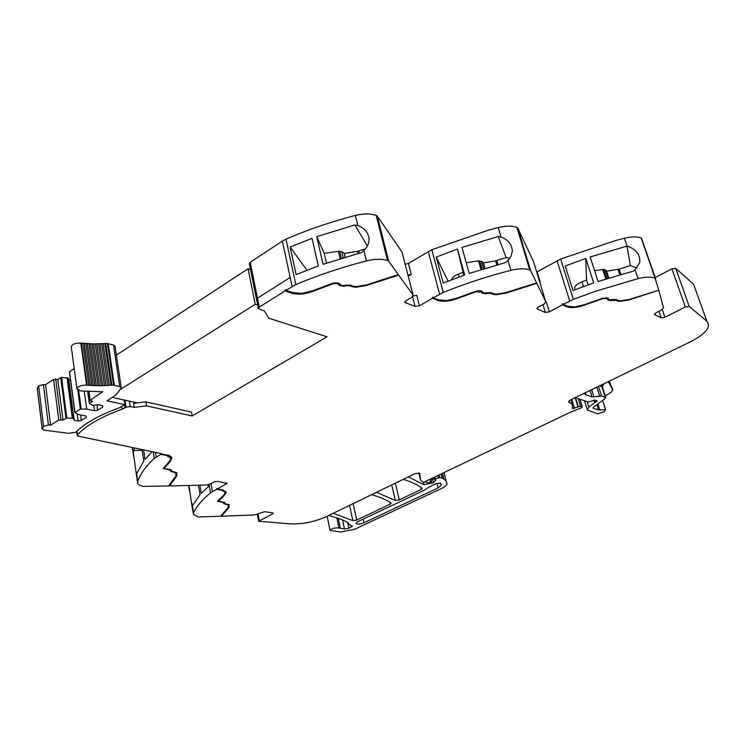 <?xml version="1.0" encoding="UTF-8"?>
<svg xmlns="http://www.w3.org/2000/svg" width="746" height="746" viewBox="0 0 746 746"><rect width="100%" height="100%" fill="white"/><g stroke="black" fill="none" stroke-linecap="round" stroke-linejoin="round"><path stroke-width="1.12" d="M295.127 293.225L284.907 290.194L285.802 289.635L285.96 290.362L295.826 284.58L285.97 239.186L282.37 241.117L290.203 277.447L282.37 241.117L250.227 262.294L257.491 298.195L290.203 277.447L257.491 298.195L250.227 262.294L249.36 263.888L258.34 308.359M376.171 215.361L387.556 260.531L388.694 261.249L377.308 216.135L376.171 215.361C370.38 213.44 363.433 213.468 355.357 215.435L357.828 225.562L354.835 224.947L316.752 236.669L323.065 264.28L361.558 252.558L363.927 250.516L366.463 260.904C341.547 267.338 318.001 275.227 295.826 284.58M355.357 215.435L345.202 218.177C324.361 224.061 304.62 231.064 285.97 239.186M290.119 247.029L312.061 238.347L318.318 265.968L296.125 274.593L290.119 247.029L306.951 270.22M387.556 260.531C381.71 258.778 374.678 258.909 366.463 260.904M357.828 225.562C363.843 227.707 367.536 231.633 368.897 237.359C369.587 242.217 367.927 246.6 363.927 250.516M388.694 261.249L377.336 216.163L402.019 252.064L413.116 295.099L388.713 261.277M413.116 295.099L411.811 297.328L405.973 300.722L404.947 302.475L415.102 306.466L419.401 305.795L416.669 295.248L413.153 296.069M407.987 275.227L411.26 274.397L408.416 263.413L405.162 264.243M411.26 274.397L408.239 276.188M432.41 298.325L432.223 297.645L437.203 299.594L437.389 300.274L432.41 298.325L419.401 305.795M408.416 263.413L431.803 249.724L488.677 230.113L498.263 227.549C505.853 225.702 512.064 225.656 516.913 227.409L529.744 269.912C524.886 268.318 518.601 268.457 510.898 270.322C487.446 276.337 464.907 283.704 443.283 292.423L433.323 297.803L433.137 297.113L432.223 297.645M498.263 227.549L501.079 237.079L498.197 236.501L461.97 247.448L469.243 273.428L505.844 262.471L508.017 260.559L510.898 270.322M463.816 275.302L457.466 249.015L464.693 274.994L443.208 283.032L436.214 257.109L448.076 281.111M457.466 249.015L436.214 257.109M501.079 237.079C508.194 239.783 511.952 244.483 512.334 251.178L511.15 256.111L508.017 260.559M529.744 269.912L530.639 270.602L517.799 228.145L533.427 261.296L545.792 301.897L530.639 270.602M516.913 227.409L517.799 228.145M545.792 301.897L544.179 303.976L538.295 307.147L537.148 308.937L545.345 312.481L549.317 311.856L546.286 301.897L545.848 302.111M539.862 282.417L540.29 282.202L537.129 271.824L536.7 272.038M562.428 304.862L562.223 304.209L566.503 306.662L562.428 304.862L549.317 311.856M537.129 271.824L560.638 259.021L615.291 240.65L624.374 238.244C631.526 236.51 637.131 236.445 641.196 238.049L655.081 278.183C651.016 276.719 645.355 276.859 638.091 278.622L596.026 291.08L573.31 299.332L563.342 304.368L563.146 303.725L562.223 304.209M624.374 238.244L627.05 246.115L590.123 256.96L598.106 281.484L633.354 271.115L635.098 269.8L638.091 278.622M585.787 258.433L593.723 282.958L572.937 290.492L565.226 266.005L585.787 258.433L586.57 280.067L588.118 284.888M627.05 246.115C636.152 249.071 640.385 254.554 639.742 262.555L635.098 269.8M655.081 278.183L658.811 290.231L629.475 299.332L620.476 300.871L614.564 299.463L609.006 299.799L608.316 298.186L602.535 298.26L584.09 304.75L574.672 306.942L567.426 306.177L563.342 304.368M641.196 238.049L655.715 278.724M617.138 300.554L616.728 299.65L617.474 301.095L620.215 301.384L629.382 299.827L658.783 290.241M658.923 290.651L663.558 307.93L661.73 309.879L655.837 312.854L654.708 314.719L661.189 317.833L664.9 317.236L685.369 306.97L689.211 306.447L706.882 321.274C711.348 326.944 705.865 333.788 690.451 341.808L569.739 400.313L568.825 402.178L572.229 404.183L572.452 408.519L580.509 406.216L582.281 406.85L581.162 407.931L570.513 412.174L423.364 482.429L420.595 480.182L419.709 473.216M685.369 306.97L671.904 268.821L655.156 277.577M671.904 268.821L675.717 268.346L693.584 284.235L706.882 321.274M608.223 381.57L612.876 389.953L611.03 392.405L605.081 395.949M593.863 400.07L594.683 402.7L588.818 407.074L587.372 410.123L597.779 413.806L604.092 411.783L605.547 409.666L598.562 410.039L593.07 408.118L593.555 407.092L605.071 398.569L605.565 397.497L601.528 395.995L592.044 396.965L586.123 394.904L585.134 394.317L584.976 392.816M594.683 402.7L597.304 400.956L595.047 400.201L588.128 401.973L575.166 397.562M432.866 477.888L433.044 478.606L432.13 478.41M433.044 478.606L430.06 480.937M430.787 480.359L431.104 481.627L430.078 481.011M431.104 481.627L428.502 482.83L424.465 481.897M272.355 512.847L272.56 513.929L258.666 521.258L290.306 523.878C302.456 524.289 314.346 521.93 325.974 516.782L415.186 473.57L419.728 473.309M441.091 473.962L442.154 478.167L439.692 477.636L435.319 478.885L434.461 479.575L435.888 480.116L433.435 482.737L423.868 484.695L408.351 476.88M442.154 478.167L444.047 479.212L442.546 473.262M336.866 517.883L339.029 528C334.777 527.525 331.793 528.345 330.096 530.471L340.568 532.001L354.527 529.315L441.716 488.378C445.287 486.653 447.05 485.049 446.994 483.548L446.295 481.524L444.047 479.212M339.029 528L344.503 529.017L348.858 528.233L352.485 526.051L348.867 524.391L348.13 522.61L348.335 523.804M328.548 515.533L328.772 515.579C336.595 517.519 343.029 519.85 348.074 522.582M272.56 513.929L273.223 513.211L272.598 512.884L264.709 511.681L254.572 514.936L221.431 516.213L221.114 515.682M209.057 484.508L210.503 492.836C202.175 499.801 196.534 506.431 193.568 512.726L193.354 514.143L198.072 516.987L220.63 516.241L228.192 507.504L228.22 504.874L223.8 503.718M189.008 485.441L191.34 502.049L192.701 505.322L200.068 494.691L198.455 485.208M189.102 486.01L189.139 485.441M208.134 484.779L208.442 486.551L201.327 493.311L199.937 485.17M210.503 492.836L216.713 489.301L221.413 490.075L225.32 492.248L224.042 494.785L217.534 501.405L223.697 502.571L223.781 503.634M218.419 501.181L218.55 500.118L224.742 494.225L224.844 494.785L226.215 492.071L222.038 489.749L217.338 488.966L217.235 488.397L216.713 489.301M217.338 488.966L227.054 483.352L217.356 481.384L213.85 481.991L209.775 484.191L206.409 485.003L169.463 485.935L169.006 485.357M168.559 485.954L143.344 486.439C139.819 485.674 137.898 484.406 137.59 482.643L137.73 481.394C140.248 474.102 145.759 466.436 154.254 458.408L160.81 454.361L166.209 455.358L170.946 458.258L169.743 460.935L163.225 468.488L170.34 470.101L170.554 471.304L175.702 472.88L175.981 475.892L168.559 485.954M132.648 447.563L135.875 471.192L136.91 473.206L143.801 461.037L142.029 449.54M133.394 452.486L134.532 447.964M143.568 449.857L145.041 459.443L152.165 451.666M161.462 453.876L160.707 453.736L160.81 454.361M161.416 453.615L77.258 435.925L76.651 431.337M290.987 292.311L291.145 293.038L285.056 290.921L259.3 307.119L258.396 308.648L264.41 310.998L268.793 318.216L327.018 336.8L192.198 415.96L191.536 412.09L145.852 401.852L133.637 403.381L134.252 407.391L146.477 405.852L145.852 401.852M371.573 494.701L371.797 494.747C379.835 497.041 386.279 499.783 391.128 502.981L390.326 504.1L356.737 520.027L352.886 520.652L333.21 513.276M376.478 492.323L395.371 500.482L399.287 499.848L421.331 489.395L420.809 487.231M403.278 479.342L403.502 479.389C411.363 481.879 417.611 484.825 422.217 488.229L421.331 489.395M285.96 290.362L292.04 292.479L301.552 293.411L312.22 290.931L331.979 283.527C335.756 282.436 338.395 282.622 339.887 284.095L340.521 285.028L343.449 285.634L347.673 285L355.795 286.669L366.277 284.953L398.317 274.584M341.584 285.615L336.744 282.837M353.856 286.66L349.846 284.888M285.056 290.921L284.907 290.194M326.478 263.105L324.24 253.323L338.376 251.262L341.78 251.766L344.298 253.435L357.455 251.327L365.475 248.81M367.405 245.956L354.835 224.947M324.24 253.323L316.752 236.669M316.453 266.639L318.262 265.707M351.291 285.559L351.776 286.613L355.739 287.266L366.407 285.522L366.277 284.953M366.407 285.522L398.672 275.078M433.323 297.803L438.303 299.752L446.565 300.591L456.58 298.269L475.668 291.36C478.839 290.418 481.067 290.464 482.373 291.518L483.091 292.898L489.357 292.674L496.258 294.204L505.947 292.581L536.588 282.893M437.203 299.594L441.175 300.479M481.282 291.537L481.851 293.075L481.095 291.276L479.865 290.688M481.655 292.395L483.781 293.253M492.285 293.178L492.686 294.166L491.138 292.553M492.491 293.486L494.514 294.194M466.25 262.723L478.55 260.876L481.496 261.342L483.436 262.872L495.614 260.886L506.17 257.584L498.197 236.501M509.882 258.303L506.17 257.584M451.311 279.871C452.02 277.708 454.351 275.796 458.305 274.127L462.977 272.299M492.686 294.166L496.09 294.754L505.956 293.113L505.807 292.609M505.956 293.113L536.803 283.349M566.307 306.019L570 306.867M607.533 298.922L606.284 297.626M607.673 299.472L609.426 300.004M616.728 299.65L616.047 299.342M616.933 299.911L618.872 300.852M608.512 298.4L608.652 298.969M594.571 270.63L603.738 269.409L606.265 270.332L606.703 271.236L619.152 269.082L630.342 265.557L626.966 246.096M636.925 267.982L630.342 265.557M575.054 289.681L575.045 289.644C573.497 287.154 575.828 284.543 582.029 281.792L586.57 280.067M609.23 381.085L612.876 389.953M357.586 521.771L424.651 490.057L428.474 487.287L436.279 483.595L440.588 483.194L441.212 485.04L438.061 487.921L363.992 522.778C360.085 524.233 357.39 524.466 355.926 523.459L357.586 521.771M229.087 504.669L229.069 507.401L221.338 515.673M229.069 507.401L221.431 516.213M224.742 494.225L226.169 491.903M216.61 488.733L217.319 488.844M225.255 491.903L223.203 489.991M217.562 501.079L218.727 501.592M223.763 503.298L224.919 503.839M229.003 504.538L228.966 506.851M224.518 502.263L224.677 503.541L229.106 504.8M176.662 472.684L176.951 475.789L169.37 485.348M176.951 475.789L169.463 485.935M170.946 458.258L167.971 455.228M163.253 468.162L164.717 468.87M171.944 471.612L170.461 470.707L170.004 469.197M176.615 472.563L176.849 475.202M171.878 457.83L170.554 460.347L164.306 467.136L164.213 468.32L171.319 469.933L171.524 471.136L176.671 472.712M170.34 470.101L170.247 469.504L170.34 470.101M133.506 450.575L142.15 450.304M170.554 460.347L171.944 458.081C171.608 456.617 169.92 455.582 166.871 454.976L161.472 453.978M146.477 405.852L192.198 415.96M291.145 293.038C297.523 294.903 304.732 294.344 312.751 291.378L332.39 284.03C335.411 283.154 337.518 283.303 338.712 284.478L339.346 285.401L343.374 286.24L347.599 285.606L351.469 286.277M77.258 435.925L77.733 435.645L77.071 430.946M170.657 460.953L164.213 468.32M224.844 494.785L218.429 501.237L224.583 502.394M224.593 502.459L224.574 502.925M616.942 300.293L610.676 300.554L610.526 300.079M607.095 297.99L607.999 300.237L610.676 300.554M607.309 298.624L602.684 298.689L584.36 305.133C576.872 307.734 570.923 308.247 566.503 306.662M492.472 293.849L489.162 293.234L485.273 293.84L485.124 293.318M481.851 293.075L485.273 293.84M481.468 292.218L475.929 291.817L456.962 298.68C449.204 301.449 442.686 301.981 437.389 300.274M345.184 257.146L344.298 253.435M485.012 268.355L483.436 262.872M134.252 407.391L130.252 406.533L129.44 401.18M121.729 406.719L122.092 409.19L126.046 407.213L130.252 406.533M122.092 409.19C101.559 416.641 86.713 425.136 77.565 434.648M97.67 410.207L94.472 410.72L86.695 409.097L80.298 409.078L74.814 412.678L78.255 414.44L86.032 416.026L86.424 417.256L81.323 420.455L78.162 420.977L74.124 420.175L73.537 418.422L66.823 417.993L63.009 420.073L58.748 419.998L50.579 425.201L48.415 425.052L43.557 426.404L42.168 429.043L44.079 430.106L68.548 433.342L75.738 432.223L77.547 430.517C86.946 422.059 100.794 414.515 119.099 407.894L124.964 404.724L107.023 400.807L116.059 394.848L120.992 388.349L121.234 387.631L119.677 386.503L113.578 385.15L99.526 385.757L86.601 385.16C81.09 385.113 77.854 386.325 76.903 388.806L80.717 390.913L102.65 391.818L89.837 400.415L92.551 401.292L89.324 403.465L92.728 405.274L98.5 404.798L102.519 405.656L102.873 406.934L97.67 410.207L96.943 405.05M63.009 420.073L57.815 379.481L53.6 379.332L45.571 384.694L43.436 384.498L38.652 385.841L37.319 388.75M57.815 379.481L60.724 377.541L65.965 418.189M70.516 380.152L68.809 379.761L68.212 377.905L60.724 377.541M74.973 412.463L69.555 372.04M69.574 371.657L74.19 368.589M121.234 387.631L115.052 346.237L113.504 345.025L107.461 343.505L93.586 343.925L80.81 343.095C75.374 342.955 72.194 344.186 71.271 346.778L71.299 346.993M104.85 343.552L110.93 385.234M103.134 343.673L109.196 385.374M101.642 343.757L107.676 385.477M99.927 343.831L105.951 385.579M98.444 343.887L104.44 385.645M96.747 343.915L102.724 385.701M95.274 343.934L101.232 385.738M93.586 343.925L99.526 385.757M92.122 343.897L98.043 385.757M90.462 343.85L96.365 385.738M89.016 343.794L94.901 385.701M87.375 343.701L93.241 385.635M85.949 343.608L91.795 385.57M84.335 343.468L90.163 385.468M82.937 343.337L88.746 385.356M81.351 343.16L87.151 385.216M94.472 410.72L93.744 405.498M86.695 409.097L84.251 391.212M81.323 420.455L80.577 414.907M78.162 420.977L77.22 413.937M74.124 420.175L68.809 379.761M73.537 418.422L68.212 377.905M72.334 418.18L67.019 377.635M50.579 425.201L45.571 384.694M124.964 404.724L124.265 400.033M257.678 305.058L255.235 304.265L248.092 268.746L116.376 355.115M248.092 268.746L250.516 269.614M255.235 304.265L119.947 389.72M112.282 397.376L137.301 402.924M292.152 286.473L290.203 277.447M439.627 294.176L428.223 251.514M443.283 292.423L431.803 249.724M569.692 300.983L557.094 260.699M573.31 299.332L560.638 259.021M664.9 317.236L662.262 309.581M675.69 268.327L689.211 306.447L675.717 268.346M588.818 407.074L587.139 401.637M595.112 402.448L594.357 400.015M596.324 400.761L596.623 401.73M568.965 401.022L569.412 402.532M572.816 407.372L573.208 408.677M571.716 399.222L574.504 408.407M575.129 397.581L577.945 406.84M575.539 397.683L578.271 406.663M578.178 398.588L580.509 406.216M579.782 399.129L582.113 406.747M418.711 472.824L420.194 478.876M423.868 484.695L423.299 482.401M431.897 483.464L431.095 480.2M432.605 479.398L433.435 482.737M435.319 478.885L434.834 476.946M438.443 477.804L437.865 475.5M439.692 477.636L439.021 474.95M442.462 478.27L441.352 473.841M338.264 518.358L340.418 528.41M344.503 529.017L342.554 519.981M347.571 522.312L348.858 528.233M351.627 526.918L351.301 525.445M348.242 522.694L348.419 523.478M259.31 520.577L258.069 513.985M192.263 504.893L193.568 512.726M212.414 491.595L211.006 483.529M226.169 482.904L226.383 484.135M136.462 472.917L137.73 481.394M154.254 458.408L153.238 451.889M156.25 456.981L155.522 452.374M259.3 307.119L257.491 298.195M356.737 520.027L353.128 503.634M352.886 520.652L349.538 505.368M390.326 504.1L389.888 502.189M399.287 499.848L395.352 483.175M395.371 500.482L391.725 484.937M405.134 301.384L405.507 302.848M412.603 296.759L415.102 306.466M537.139 308.089L537.456 309.133M542.967 304.629L545.345 312.481M654.456 313.982L654.708 314.719M658.942 311.287L661.189 317.833M585.414 392.601L586.123 394.904M602.264 386.251L604.409 383.416M597.919 403.866L599.803 409.908M166.125 454.836L166.209 455.358M312.621 290.772L312.751 291.378M332.25 283.443L332.39 284.03M338.544 283.76L338.712 284.478M339.178 284.683L339.346 285.401M343.235 285.662L343.374 286.24M347.459 285.028L347.599 285.606M351.608 285.895L351.776 286.613M355.609 286.697L355.739 287.266M164.306 467.136L164.409 467.742M218.55 500.118L218.643 500.669M617.063 300.2L617.268 300.843M496.09 294.754L495.941 294.25M489.012 292.73L489.162 293.234M475.789 291.313L475.929 291.817M456.822 298.167L456.962 298.68M341.388 258.284L339.747 251.29M343.188 257.743L341.78 251.766M340.12 258.675L338.376 251.262M359.246 253.164L358.723 251.02M357.977 253.509L357.455 251.327M497.974 264.588L496.808 260.596M496.789 264.923L495.614 260.886M483.622 268.784L481.496 261.342M482.14 269.241L479.762 260.904M481.03 269.586L478.55 260.876M459.088 276.98L458.305 274.127M608.624 298.876L608.829 299.519M605.799 279.004L602.647 269.39M620.952 274.472L619.152 269.082M619.833 274.789L618.024 269.353M608.018 278.314L605.22 269.81M606.787 278.696L603.738 269.409M583.54 286.529L582.029 281.792M590.002 390.382L592.044 396.965M591.634 389.599L593.928 396.975M596.865 387.062L599.653 395.986M598.478 386.279L601.528 395.995M599.28 385.896L601.985 386.885L605.267 397.32M602.246 387.715L602.162 384.507M593.145 407.484L593.396 408.304M596.884 404.63L598.562 410.039M603.309 385.458L602.47 385.654M363.181 519.132L363.992 522.778M436.914 483.333L438.061 487.921M440.923 483.874L441.212 485.04M170.452 470.707L170.554 471.304L170.461 470.707M124.759 404.854L125.188 407.736M124.992 400.192L126.046 407.213M113.504 345.025L119.677 386.503M114.343 385.272L108.226 343.645M107.461 343.505L113.578 385.15M105.764 343.477L111.863 385.15M80.81 343.095L86.601 385.16M102.305 391.529L102.398 392.172M90.173 399.968L88.998 391.473M89.483 403.241L87.86 391.426M81.165 408.883L78.694 390.494M77.743 390.037L80.298 409.078M66.823 417.993L61.573 377.355M60.883 419.653L55.708 379.005M53.6 379.332L58.748 419.998M48.415 425.052L43.436 384.498M38.652 385.841L43.557 426.404M37.328 388.414L42.205 428.866M530.406 270.285L517.565 227.81M655.436 278.379L641.551 238.254M587.102 409.228L584.491 400.733M568.657 401.637L568.825 402.178M570.849 399.651L572.229 404.183M579.94 399.185L582.281 406.85M433.305 478.745L433.072 477.794M431.188 481.711L430.843 480.331M434.442 479.501L433.92 477.384M444.029 472.563L446.295 481.524M327.093 516.241L330.068 530.341M258.657 521.221L257.361 514.33M188.561 485.45L189.475 490.924M191.396 502.412L193.326 514.003M132.312 447.497L133.702 456.748M135.875 471.192L137.59 482.643M404.826 301.99L404.947 302.475M536.989 308.424L537.148 308.937M654.401 314.15L654.559 314.616M584.827 393.31L585.134 394.317M602.628 400.369L605.547 409.666M77.342 435.132L76.819 431.188M617.268 300.461L617.474 301.095M607.785 299.603L607.999 300.237M492.584 293.607L492.78 294.278M492.192 293.066L492.388 293.738M481.823 292.637L482.009 293.318M481.095 291.276L481.291 291.947M345.118 257.165L344.176 253.192M484.863 268.401L483.082 262.182M608.811 278.062L606.265 270.332M602.181 385.85L605.565 397.497M225.217 491.679L225.32 492.248M71.271 346.778L76.903 388.806M88.606 391.454L89.837 400.415M87.664 391.417L89.324 403.465M69.425 371.872L74.814 412.678M37.3 388.601L42.168 429.043"/></g></svg>
